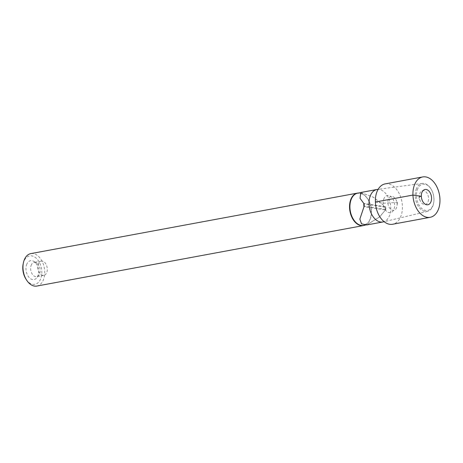 <?xml version="1.0" encoding="UTF-8"?>
<svg xmlns="http://www.w3.org/2000/svg" width="463" height="463" viewBox="0 0 463 463"><rect width="100%" height="100%" fill="white"/><g stroke="black" fill="none" stroke-linecap="round" stroke-linejoin="round"><path stroke-width="0.35" stroke-dasharray="2.31 1.74" d="M31.096 265.502A7.223 4.653 -100.5 0 1 34.083 262.446A7.223 4.653 -100.5 0 1 36.473 262.926A7.223 4.653 -100.5 0 1 39.708 273.587A7.223 4.653 -100.5 0 1 38.77 275.335A7.223 4.653 -100.5 0 1 36.716 276.642A7.223 4.653 -100.5 0 1 31.779 273.245A7.223 4.653 -100.5 0 1 31.096 265.502M38.255 264.176A7.223 4.653 -100.5 0 1 41.242 261.12A7.223 4.653 -100.5 0 1 46.178 264.518A7.223 4.653 -100.5 0 1 46.861 272.261A7.223 4.653 -100.5 0 1 43.875 275.317A7.223 4.653 -100.5 0 1 38.933 271.92A7.223 4.653 -100.5 0 1 38.255 264.176M26.57 264.738A9.601 6.187 -100.5 0 1 33.724 261.317A9.601 6.187 -100.5 0 1 38.024 275.497A9.601 6.187 -100.5 0 1 36.78 277.823A9.601 6.187 -100.5 0 1 28.665 276.926A9.601 6.187 -100.5 0 1 26.57 264.738M23.173 263.887A14.44 9.301 -100.5 0 1 23.688 262.029A14.44 9.301 -100.5 0 1 36.351 258.325A14.44 9.301 -100.5 0 1 40.906 278.205A14.44 9.301 -100.5 0 1 26.015 279.206M36.855 286.059A16.506 10.632 79.5 0 0 43.69 279.073A16.506 10.632 79.5 0 0 42.127 261.369A16.506 10.632 79.5 0 0 30.842 253.602M358.599 193.002A16.506 10.632 -100.5 0 1 362.627 194.084A16.506 10.632 -100.5 0 1 370.261 218.588A16.506 10.632 -100.5 0 1 367.946 222.807A16.506 10.632 -100.5 0 1 364.572 225.255M363.814 203.46L360.162 198.395L360.833 192.591L373.213 197.14L385.285 206.724L363.814 203.46A16.402 10.562 -100.5 0 0 363.814 203.523M385.285 206.724A16.402 10.562 -100.5 0 1 385.419 209.976L363.947 206.712A16.402 10.562 -100.5 0 1 363.935 206.602M385.419 209.976L379.724 216.771L366.806 224.844L361.701 223.808L359.954 219.271L363.947 206.712M416.104 189.494A14.226 9.162 -100.5 0 1 422.285 183.429A14.226 9.162 -100.5 0 1 431.695 190.125A14.226 9.162 -100.5 0 1 433.854 201.764A14.226 9.162 -100.5 0 1 433.061 205.427A14.226 9.162 -100.5 0 1 427.465 211.388A14.226 9.162 -100.5 0 1 417.545 204.947A14.226 9.162 -100.5 0 1 416.104 189.494M417.256 189.882A13.334 8.589 -100.5 0 1 431.875 190.472A13.334 8.589 -100.5 0 1 433.895 201.376A13.334 8.589 -100.5 0 1 433.154 204.814A13.334 8.589 -100.5 0 1 421.463 208.234A13.334 8.589 -100.5 0 1 417.256 189.882M377.235 189.454A16.506 10.632 -100.5 0 1 388.295 197.504A16.506 10.632 -100.5 0 1 389.742 214.982A16.506 10.632 -100.5 0 1 383.242 221.899M366.748 224.96L379.747 216.834L385.858 209.444L385.766 207.146L364.103 203.853M360.735 192.504L373.491 197.267L385.766 207.146M428.125 201.515A7.02 4.52 79.5 0 0 427.459 193.985A7.02 4.52 79.5 0 0 422.661 190.681A7.02 4.52 79.5 0 0 419.756 193.65A7.02 4.52 79.5 0 0 419.374 195.357A7.02 4.52 79.5 0 0 420.473 201.289A7.02 4.52 79.5 0 0 425.219 204.484A7.02 4.52 79.5 0 0 428.125 201.515M385.158 183.892A20.522 13.219 -100.5 0 1 399.187 193.551A20.522 13.219 -100.5 0 1 401.126 215.567A20.522 13.219 -100.5 0 1 392.63 224.248M383.705 199.2A8.699 5.602 -100.5 0 1 390.488 196.295A8.699 5.602 -100.5 0 1 394.077 208.946A8.699 5.602 -100.5 0 1 393.174 210.763A8.699 5.602 -100.5 0 1 385.731 210.405A8.699 5.602 -100.5 0 1 383.705 199.2M396.681 207.337A7.02 4.52 -100.5 0 1 393.776 210.306A7.02 4.52 -100.5 0 1 388.972 207.002A7.02 4.52 -100.5 0 1 388.312 199.472A7.02 4.52 -100.5 0 1 391.218 196.503A7.02 4.52 -100.5 0 1 395.963 199.698A7.02 4.52 -100.5 0 1 397.057 205.624A7.02 4.52 -100.5 0 1 396.681 207.337M420.473 201.289L419.015 198.494L419.322 196.879L421.336 196.341M375.395 202.018L383.173 203.205L397.422 202.493L395.963 199.698M362.627 194.084L357.731 193.164A16.402 10.562 -100.5 0 1 368.947 200.884A16.402 10.562 -100.5 0 1 370.498 218.478A16.402 10.562 -100.5 0 1 363.704 225.417L367.946 222.807M385.858 209.444L364.196 206.151M41.242 261.12L34.083 262.446M43.875 275.317L36.716 276.642M36.473 262.926L33.724 261.317M38.77 275.335L36.78 277.823M366.806 224.844L365.342 225.116M360.827 192.591L359.965 192.747M431.875 190.472L431.695 190.125M433.895 201.376L433.854 201.764M422.285 183.429L378.126 189.332M427.465 211.388L384.122 221.69M419.015 198.494L419.374 195.357M423.35 190.322L422.661 190.681M425.989 204.571L425.219 204.484M393.776 210.306L393.174 210.763M391.218 196.503L390.488 196.295M397.422 202.493L397.057 205.624"/><path stroke-width="0.69" d="M26.669 280.213L26.015 279.206A14.44 9.301 -100.5 0 1 23.173 263.887L23.422 262.706A16.506 10.632 79.5 0 0 26.669 280.213A16.506 10.632 79.5 0 0 36.855 286.059L363.426 225.574A16.506 10.632 -100.5 0 1 352.135 217.807A16.506 10.632 -100.5 0 1 350.578 200.103A16.506 10.632 -100.5 0 1 357.413 193.117A16.506 10.632 -100.5 0 1 358.599 193.002M357.413 193.117L30.842 253.602A16.506 10.632 79.5 0 0 24.007 260.588A16.506 10.632 79.5 0 0 23.422 262.706M364.572 225.255A16.506 10.632 -100.5 0 1 363.426 225.574M363.935 206.602A16.402 10.562 -100.5 0 1 363.814 203.523M384.122 221.69L383.242 221.899A16.506 10.632 -100.5 0 1 382.907 221.968A16.506 10.632 -100.5 0 1 371.621 214.201A16.506 10.632 -100.5 0 1 370.059 196.491A16.506 10.632 -100.5 0 1 376.894 189.506A16.506 10.632 -100.5 0 1 377.235 189.454L378.126 189.332M382.907 221.968L366.748 224.96L361.534 223.849L359.849 219.109L364.196 206.151L364.103 203.853L360.064 198.343L360.735 192.504L376.894 189.506M421.81 192.764A7.773 5.006 -100.5 0 1 423.35 190.322A7.773 5.006 -100.5 0 1 429.67 191.995A7.773 5.006 -100.5 0 1 431.076 201.469A7.773 5.006 -100.5 0 1 425.989 204.571A7.773 5.006 -100.5 0 1 421.81 192.764M414.211 185.622A20.522 13.219 -100.5 0 1 422.707 176.941A20.522 13.219 -100.5 0 1 436.742 186.595A20.522 13.219 -100.5 0 1 438.681 208.61A20.522 13.219 -100.5 0 1 430.185 217.297A20.522 13.219 -100.5 0 1 416.15 207.638A20.522 13.219 -100.5 0 1 414.211 185.622M430.185 217.297L392.63 224.248A20.522 13.219 -100.5 0 1 378.595 214.595A20.522 13.219 -100.5 0 1 376.656 192.579A20.522 13.219 -100.5 0 1 385.158 183.892L422.707 176.941M421.336 196.341L412.944 195.068L375.395 202.018M365.342 225.116L363.704 225.417A16.402 10.562 -100.5 0 1 352.488 217.697A16.402 10.562 -100.5 0 1 350.937 200.103A16.402 10.562 -100.5 0 1 357.731 193.164L359.965 192.747"/></g></svg>
